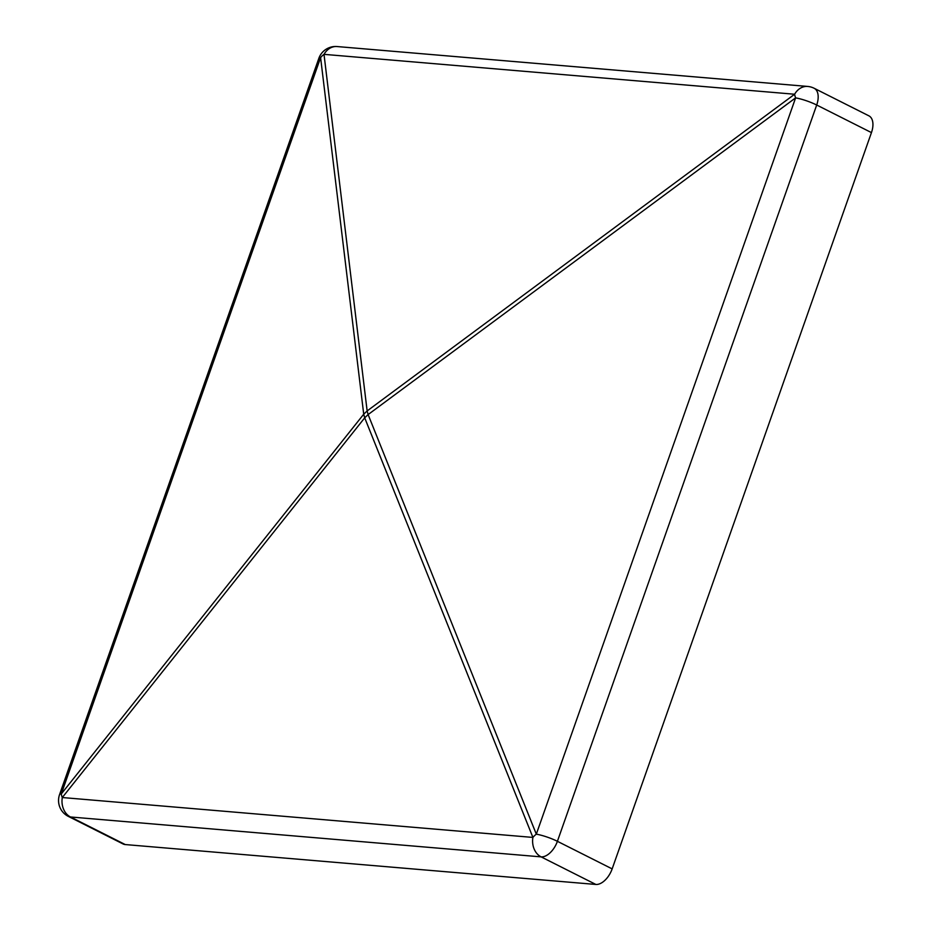 <?xml version="1.0" encoding="UTF-8"?>
<svg xmlns="http://www.w3.org/2000/svg" width="931" height="931" viewBox="0 0 931 931"><rect width="100%" height="100%" fill="white"/><g stroke="black" fill="none" stroke-linecap="round" stroke-linejoin="round"><path stroke-width="1.4" d="M125.243 844.557L595.852 884.45L541.097 856.869L70.488 816.976L125.243 844.557A17.747 10.043 116.7 0 1 123.055 843.952L68.3 816.371A17.747 10.043 116.7 0 0 70.488 816.976A17.747 14.268 94.8 0 1 62.296 797.53A17.747 9.205 -141.5 0 1 61.318 793.899L363.718 414.202L320.601 57.606L61.318 793.899A17.747 3.247 19.4 0 0 59.549 794.632A17.747 17.747 0 0 0 68.3 816.371M612.156 868.891L871.451 132.598L816.696 105.017L557.401 841.31L612.156 868.891A17.747 10.043 116.7 0 1 595.852 884.45M814.16 88.27A17.747 17.747 0 0 0 807.677 86.443A17.747 14.268 -85.2 0 0 794.62 94.24L324.011 54.347L367.14 410.943L363.718 414.202L364.708 417.833L62.296 797.53L532.904 837.423A17.747 10.741 -21.8 0 1 536.314 834.164A17.747 3.247 19.4 0 1 557.401 841.31A17.747 10.043 -63.3 0 1 541.097 856.869A17.747 14.268 -85.2 0 1 532.904 837.423L364.708 417.833L368.117 414.574L367.14 410.943L794.62 94.24A17.747 6.203 -126.5 0 0 795.609 97.871A17.747 3.247 -160.6 0 1 816.696 105.017A17.747 10.043 -63.3 0 0 814.16 88.27L868.914 115.851A17.747 10.043 116.7 0 1 871.451 132.598M807.677 86.443L337.08 46.55A17.747 14.268 94.8 0 0 324.011 54.347A17.747 13.744 173.1 0 0 320.601 57.606A17.747 3.247 -160.6 0 0 318.844 58.339L59.549 794.632M795.609 97.871L536.314 834.164L368.117 414.574L795.609 97.871M337.08 46.55A17.747 17.747 0 0 0 318.844 58.339"/></g></svg>
